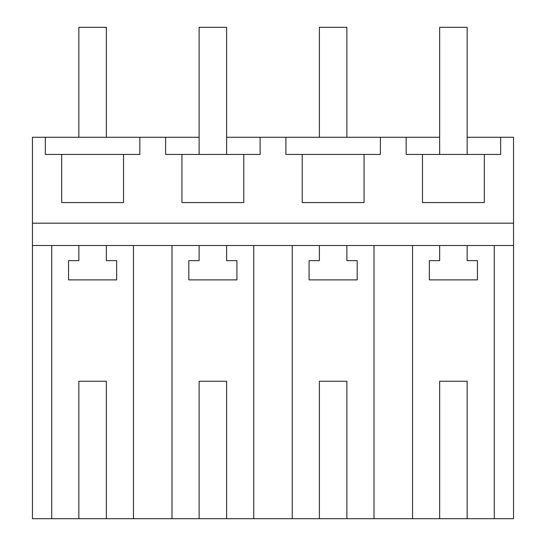 <?xml version="1.0" encoding="UTF-8"?>
<svg xmlns="http://www.w3.org/2000/svg" width="546" height="546" viewBox="0 0 546 546"><rect width="100%" height="100%" fill="white"/><g stroke="black" fill="none" stroke-linecap="round" stroke-linejoin="round"><path stroke-width="0.82" d="M106.34 381.251L78.849 381.251L106.34 381.251L106.34 518.7L32.46 518.7L32.46 137.278L45.345 137.278L45.345 154.457L61.671 154.457L61.671 202.566L123.526 202.566L123.526 154.457L61.671 154.457M32.46 245.516L513.54 245.516L513.54 137.278L500.655 137.278L500.655 154.457L422.474 154.457L422.474 202.566L484.329 202.566L484.329 154.457M32.46 223.184L513.54 223.184M226.61 137.278L406.156 137.278L406.156 154.457L422.474 154.457M380.385 137.278L380.385 154.457L302.211 154.457L302.211 202.566L364.059 202.566L364.059 154.457M302.211 154.457L285.886 154.457L285.886 137.278M260.114 137.278L260.114 154.457L181.941 154.457L181.941 202.566L243.789 202.566L243.789 154.457M181.941 154.457L165.615 154.457L165.615 137.278L199.119 137.278M45.345 137.278L165.615 137.278M139.844 137.278L139.844 154.457L123.526 154.457M406.156 137.278L439.66 137.278M467.151 137.278L500.655 137.278M106.34 518.7L513.54 518.7L513.54 245.516M51.72 518.7L51.72 245.516M78.849 381.251L78.849 518.7M133.47 245.516L133.47 518.7M106.34 245.516L106.34 260.64L116.653 260.64L116.653 279.88L68.543 279.88L68.543 260.64L78.849 260.64L78.849 245.516M171.99 518.7L171.99 245.516M412.53 518.7L412.53 245.516M374.01 518.7L374.01 245.516M467.151 518.7L467.151 381.251L439.66 381.251L439.66 518.7M494.28 245.516L494.28 518.7M467.151 381.251L439.66 381.251M467.151 245.516L467.151 260.64L477.457 260.64L477.457 279.88L429.347 279.88L429.347 260.64L439.66 260.64L439.66 245.516M226.61 518.7L226.61 381.251L199.119 381.251L199.119 518.7M253.74 245.516L253.74 518.7M226.61 381.251L199.119 381.251M292.26 518.7L292.26 245.516M226.61 245.516L226.61 260.64L236.916 260.64L236.916 279.88L188.814 279.88L188.814 260.64L199.119 260.64L199.119 245.516M346.881 518.7L346.881 381.251L319.39 381.251L319.39 518.7M346.881 381.251L319.39 381.251M346.881 245.516L346.881 260.64L357.186 260.64L357.186 279.88L309.084 279.88L309.084 260.64L319.39 260.64L319.39 245.516M106.34 137.278L106.34 27.3L78.849 27.3L78.849 137.278M346.881 137.278L346.881 27.3L319.39 27.3L319.39 137.278M226.61 154.457L226.61 27.3L199.119 27.3L199.119 154.457M467.151 154.457L467.151 27.3L439.66 27.3L439.66 154.457"/></g></svg>
